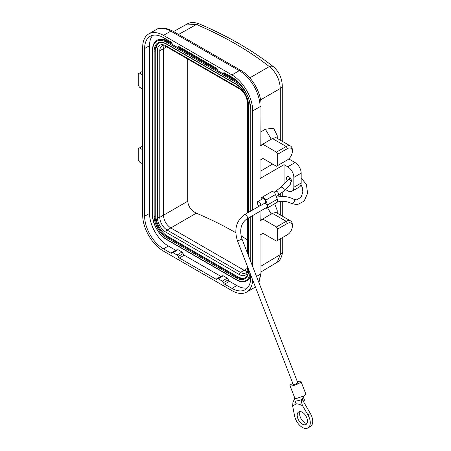 <?xml version="1.0" encoding="UTF-8"?>
<svg xmlns="http://www.w3.org/2000/svg" width="451" height="451" viewBox="0 0 451 451"><rect width="100%" height="100%" fill="white"/><g stroke="black" fill="none" stroke-linecap="round" stroke-linejoin="round"><path stroke-width="0.68" d="M284.051 183.867L284.051 164.677L287.721 166.797A8.648 4.989 60 0 1 293.838 177.384L293.838 187.266A8.648 4.989 60 0 1 292.045 191.224L299.379 186.99A8.648 4.989 -120 0 0 301.172 183.033L301.172 173.15A8.648 4.989 -120 0 0 295.055 162.563L288.764 158.927M284.051 164.677L260.052 178.534A3.456 1.996 0 0 0 261.067 177.125L261.067 159.598M261.067 170.844L272.624 164.051M292.045 191.224A8.648 4.989 60 0 1 287.721 190.796L285.382 189.448M290.45 184.233L290.76 182.446A3.456 1.996 60 0 0 290.63 178.433A3.456 1.996 60 0 0 287.214 176.51A3.456 1.996 60 0 0 287.259 180.575M280.302 140.148L280.302 88.492C279.71 79.438 276.051 72.143 269.309 66.596A6.917 4.561 -51.8 0 1 273.543 66.833L273.543 66.833C252.419 50.281 227.592 35.939 199.054 23.807M178.545 34.445L196.394 24.501L186.985 24.066C190.271 22.127 194.296 22.043 199.049 23.802L196.394 24.501A338.893 193.941 -179.6 0 1 269.309 66.596L249.792 77.871M261.067 271.874L277.19 262.234L280.302 254.601L280.302 238.85M277.28 213.233L277.196 210.329L274.648 203.756M262.989 233.314L262.989 219.197L260.052 220.889A3.456 1.996 0 0 0 260.881 220.122L272.387 213.329L275.888 212.427L290.54 220.889A8.648 4.989 -60 0 1 292.333 224.846L292.333 226.255A6.917 3.991 -60 0 1 287.439 234.729L276.435 241.082L262.989 233.314L260.052 235.01L260.052 271.575M277.658 240.372L277.658 229.08L276.435 226.96L262.989 219.197M260.052 146.062L260.052 106.673A3.456 1.996 180 0 0 261.067 105.263L260.881 145.295A3.456 1.996 0 0 1 260.052 146.062L262.989 144.371L262.989 158.487L260.052 160.184L260.052 175.715M252.718 266.665L252.718 215.527M252.718 209.935L252.718 110.907A29.394 16.969 60 0 0 231.932 74.905L239.267 70.672L170.799 31.142L163.459 35.375L231.932 74.905M252.684 279.964A29.394 16.969 60 0 1 246.629 292.09A29.394 16.969 60 0 1 231.932 290.636L163.459 251.106A29.394 16.969 60 0 1 142.674 215.104L142.674 47.378A29.394 16.969 60 0 1 148.762 33.921A29.394 16.969 60 0 1 163.459 35.375M142.674 163.854L139.494 162.016L138.271 159.902L138.271 148.605L142.674 146.068M142.674 149.738L139.494 147.9M277.28 138.406L277.196 135.503L273.61 128.208L265.351 129.223L261.067 131.782M142.674 74.911L139.494 73.073L142.674 71.235M142.674 89.027L139.494 87.19L138.271 85.076L138.271 73.778L139.494 73.073M260.881 145.295L272.387 138.502L275.888 137.6L290.54 146.062A8.648 4.989 -60 0 1 292.333 150.02L292.333 151.429A6.917 3.991 -60 0 1 287.439 159.902L276.435 166.256L262.989 158.487M277.658 165.545L277.658 154.253L276.435 152.134L262.989 144.371M276.435 152.134L286.216 146.485A8.648 4.989 -60 0 1 290.54 146.062M277.658 154.253L287.439 148.605A6.917 3.991 -60 0 1 292.333 151.429M287.439 159.902L286.216 160.607A8.648 4.989 -60 0 0 286.233 160.595M250.762 211.062L250.762 109.779A26.626 15.373 -120 0 0 231.932 77.166L224.592 72.932A1.731 0.998 -120 0 0 223.73 72.848A1.731 0.998 -120 0 0 223.476 73.13L222.354 73.333L218.278 70.976L217.156 69.482A1.731 0.998 -120 0 0 216.035 67.988L179.357 46.814A1.731 0.998 -120 0 0 178.489 46.729A1.731 0.998 -120 0 0 178.235 47.011L177.113 47.214L173.037 44.858L171.916 43.364A1.731 0.998 -120 0 0 170.799 41.87L163.459 37.636A26.626 15.373 -120 0 0 150.149 36.317A26.626 15.373 -120 0 0 144.63 48.505L144.63 216.232A26.626 15.373 -120 0 0 163.459 248.845L170.799 253.084A1.731 0.998 -120 0 0 171.662 253.169A1.731 0.998 -120 0 0 171.916 252.881L172.169 252.599M171.916 252.881L173.037 252.684L177.998 249.702L176.843 249.978M221.137 276.474A1.731 0.998 60 0 1 220.928 276.378L184.245 255.198A1.731 0.998 60 0 1 183.095 253.586L181.939 251.974L177.113 255.035L173.037 252.684M177.113 255.035L178.235 256.529A1.731 0.998 -120 0 0 179.357 258.023L216.035 279.203A1.731 0.998 -120 0 0 216.903 279.287A1.731 0.998 -120 0 0 217.156 279L222.354 275.741M217.156 279L218.278 278.803L222.354 281.153L223.476 282.647A1.731 0.998 -120 0 0 224.592 284.141L231.932 288.375A26.626 15.373 -120 0 0 245.243 289.694A26.626 15.373 -120 0 0 250.762 277.506L250.762 275.003M250.762 261.619L250.762 216.655M224.119 72.769L223.206 73.423L224.316 72.808M178.878 46.65L177.965 47.304L179.081 46.69M175.896 250.356A1.731 0.998 60 0 1 175.687 250.26L168.353 246.02A26.626 15.373 60 0 1 149.523 213.408L149.523 45.686A26.626 15.373 60 0 1 152.816 35.296M181.939 251.974L177.998 249.702M218.278 278.803L223.234 275.82L222.078 276.097M223.234 275.82L227.174 278.092L222.354 281.153M247.464 287.89A26.626 15.373 60 0 1 236.82 285.551L229.486 281.317A1.731 0.998 60 0 1 228.33 279.705L227.174 278.092M250.677 274.794A20.21 11.67 60 0 1 246.669 280.9L247.424 280.483A20.233 11.681 -120 0 0 250.762 276.593M167.738 40.956L167 41.396A20.21 11.67 60 0 0 156.768 40.472L157.5 40.026A20.233 11.681 -120 0 1 167.738 40.956L171.916 43.364M178.359 47.084L217.156 69.482M223.6 73.203L237.136 81.017M223.476 282.647L228.33 279.705M178.235 256.529L183.095 253.586M245.541 277.568A16.772 9.685 60 0 1 237.435 276.587L167.738 236.352A16.772 9.685 60 0 1 155.883 215.809L155.883 50.625A16.772 9.685 60 0 1 159.085 43.116M246.945 271.282L244.16 270.307L240.49 272.421A10.373 5.987 -120 0 0 245.677 272.94C246.246 273.261 246.793 271.914 247.317 268.892A1.731 0.998 -0 0 0 247.825 269.602A12.104 6.99 -120 0 1 239.267 274.541L165.9 232.186A12.104 6.99 -120 0 1 157.348 217.365L157.348 50.76A12.104 6.99 -120 0 1 165.906 45.827L239.272 88.182A12.104 6.99 -120 0 1 247.825 103.003L247.825 212.759M247.317 268.418L244.16 270.307L170.799 227.952C166.34 224.874 163.893 220.64 163.459 215.245L159.795 217.365A10.373 5.987 -120 0 0 167.129 230.066A1.731 0.998 120 0 0 165.906 232.186M239.267 274.541A1.731 0.998 -60 0 1 240.49 272.421L167.129 230.066L196.309 213.176C191.072 210.42 188.219 206.434 187.757 201.219L163.459 215.245L163.459 48.646L164.012 45.748M187.757 201.219L187.757 59.025M196.309 213.176C210.267 219.068 223.369 225.551 235.597 232.615L235.766 232.71M241.009 235.811L247.317 239.729M260.881 220.122L261.067 210.707M276.435 226.96L286.216 221.317A8.648 4.989 -60 0 1 290.54 220.889M277.658 229.08L287.439 223.431A6.917 3.991 -60 0 1 292.333 226.255M287.439 234.729L286.216 235.433A8.648 4.989 -60 0 0 286.233 235.422M261.873 197.363L271.654 191.714A3.456 1.996 60 0 1 275.499 194.522L265.718 200.171A3.456 1.996 -120 0 0 261.873 197.363A3.456 1.996 -120 0 0 261.219 199.624M265.718 200.171L267.55 204.895A3.456 1.996 60 0 1 267.161 208.08L276.942 202.431A3.456 1.996 -120 0 0 277.331 199.246L275.499 194.522M267.161 208.08A3.456 1.996 60 0 1 266.659 208.238A3.456 1.996 60 0 1 265.684 208.035M259.669 205.921L244.515 214.67A2.418 1.398 60 0 1 244.87 214.558A2.418 1.398 60 0 1 247.086 216.345A2.418 1.398 60 0 1 246.934 218.865L266.795 207.398A2.418 1.398 -120 0 0 266.998 205.002A2.418 1.398 -120 0 0 264.895 203.091M260.193 205.808L265.081 202.984A2.418 1.398 -120 0 0 265.233 200.47A2.418 1.398 -120 0 0 263.018 198.682A2.418 1.398 -120 0 0 262.662 198.79L257.775 201.614A2.418 1.398 60 0 1 258.124 201.507A2.418 1.398 60 0 1 260.34 203.294A2.418 1.398 60 0 1 260.193 205.808A2.418 1.398 60 0 1 259.838 205.915A2.418 1.398 60 0 1 257.622 204.134A2.418 1.398 60 0 1 257.775 201.614M293.229 384.466A2.418 0.513 -21.2 0 0 293.776 384.579A2.418 0.513 -21.2 0 0 296.363 383.773A2.418 0.513 -21.2 0 0 297.745 382.713L241.871 238.703A2.418 0.513 158.8 0 1 240.49 239.763A2.418 0.513 158.8 0 1 237.902 240.569A2.418 0.513 158.8 0 1 237.356 240.456L293.229 384.466M297.333 381.659A5.88 1.24 158.8 0 1 299.644 381.191A5.88 1.24 158.8 0 1 300.969 381.461A5.88 1.24 158.8 0 1 297.615 384.032A5.88 1.24 158.8 0 1 291.329 385.988A5.88 1.24 158.8 0 1 290.004 385.718A5.88 1.24 158.8 0 1 292.823 383.412M296.076 403.82C297.44 403.746 298.974 404.169 300.676 405.088L302.379 405.376L307.92 414.909A11.241 6.489 60 0 1 307.954 427.943A11.241 6.489 60 0 1 306.308 428.45A11.241 6.489 60 0 1 294.644 416.093L292.671 406.244L296.076 403.82L295.112 401.063C297.13 400.99 299.413 400.443 301.956 399.434L303.98 395.871L296.222 398.594L294.898 398.318L290.004 385.718M303.98 395.871A5.88 1.24 -21.2 0 0 305.857 394.067L300.969 381.461M294.881 398.171L292.93 402.286L292.671 406.244M301.956 399.434L301.398 401.531L302.379 405.376M307.954 427.943L310.401 426.528A11.241 6.489 -120 0 0 310.367 413.499L302.903 400.663L301.398 401.531M302.903 400.663L302.435 398.594M299.768 411.588A7.261 4.194 -120 0 0 298.703 411.921A7.261 4.194 -120 0 0 298.258 419.464A7.261 4.194 -120 0 0 304.899 424.825A7.261 4.194 -120 0 0 305.964 424.498A7.261 4.194 -120 0 0 306.409 416.95A7.261 4.194 -120 0 0 299.768 411.588M306.973 423.427A7.261 4.194 60 0 1 301.15 418.894A7.261 4.194 60 0 1 300.135 411.583M303.145 401.08A2.418 0.513 -21.2 0 0 304.47 400.048L303.309 397.055M293.838 187.266L301.172 183.033M301.172 173.15L293.838 177.384M287.721 166.797L295.055 162.563M280.302 214.975L280.302 201.417M280.302 196.551L280.302 194.048M261.067 266.096L280.302 254.601A6.917 3.991 0 0 0 282.281 251.799L282.281 237.705M282.281 141.293L282.281 85.69A6.917 3.991 180 0 1 280.302 88.492L260.588 99.874M271.293 214.112L267.584 207.832M261.067 105.263C261.264 92.743 251.94 76.591 240.997 70.503A3.456 1.996 -60 0 0 239.267 70.672A29.394 16.969 -120 0 1 260.052 106.673L252.718 110.907M260.052 178.534L260.052 160.184M260.052 220.889L260.052 211.288M256.512 276.446L260.052 274.4L260.052 235.01M240.997 70.503L172.524 30.972A3.456 1.996 120 0 0 170.799 31.142A29.394 16.969 -120 0 0 156.097 29.687L148.762 33.921M255.379 286.904L253.964 287.856A29.394 16.969 -120 0 0 255.367 286.875M258.711 282.112A29.394 16.969 -120 0 0 260.052 274.4A3.456 1.996 0 0 0 261.067 272.99L258.913 282.63M271.293 139.28L265.351 129.223M287.439 148.605L286.216 146.485L272.387 138.502M149.523 45.686L144.63 48.505M231.932 288.375L236.82 285.551M229.486 281.317L224.592 284.141M216.035 279.203L220.928 276.378M184.245 255.198L179.357 258.023M170.799 253.084L175.687 250.26M168.353 246.02L163.459 248.845M144.63 216.232L149.523 213.408M156.768 40.472C153.983 42.264 152.562 45.416 152.511 49.926A0.693 0.4 180 0 0 152.714 50.208A19.523 11.269 60 0 1 166.515 42.242A0.693 0.4 120 0 1 167 41.396L236.69 81.637A20.21 11.67 60 0 1 240.259 84.213M166.515 42.242L236.211 82.477A0.693 0.4 -60 0 1 236.69 81.637L237.367 81.231M236.211 82.477A19.523 11.269 60 0 1 250.012 106.385A0.693 0.4 180 0 0 250.559 106.498M250.012 259.697L250.012 217.083M250.012 211.496L250.012 106.385M249.961 272.945A19.523 11.269 60 0 1 236.211 279.535A0.693 0.4 -60 0 0 236.352 279.857C240.287 282.067 243.726 282.416 246.669 280.9M236.352 279.857L166.661 239.616A0.693 0.4 120 0 1 166.515 239.301L236.211 279.535M166.515 239.301A19.523 11.269 60 0 1 152.714 215.392A0.693 0.4 0 0 1 152.511 215.11L152.511 49.926M152.714 50.208L152.714 215.392M248.574 269.365L248.574 270.735A17.482 10.091 -120 0 1 236.211 277.872L166.515 237.638A17.482 10.091 -120 0 1 154.157 216.226L154.157 51.042A17.482 10.091 -120 0 1 166.515 43.905L236.211 84.14A17.482 10.091 -120 0 1 248.574 105.551L248.574 212.325M248.574 217.918L248.574 255.982M167.738 236.352L167 236.798L236.69 277.032A16.788 9.696 -120 0 0 245.186 277.805C247.216 276.581 248.275 274.135 248.371 270.453A0.693 0.4 0 0 0 248.574 270.735M155.883 50.625L155.127 51.048L155.127 216.232A16.788 9.696 -120 0 0 167 236.798A0.693 0.4 120 0 0 166.515 237.638M236.211 277.872A0.693 0.4 -60 0 1 236.69 277.032L237.435 276.587M248.574 105.551A0.693 0.4 180 0 1 248.371 105.269L248.371 212.444M166.515 43.905A0.693 0.4 120 0 0 166.661 44.221L236.352 84.455A0.693 0.4 -60 0 1 236.211 84.14M154.157 216.226A0.693 0.4 0 0 0 155.127 216.232L155.883 215.809M166.661 44.221C163.425 42.462 160.776 42.157 158.707 43.302A16.788 9.696 -120 0 0 155.127 51.048A0.693 0.4 180 0 1 154.157 51.042M247.825 218.346L247.825 254.06M247.825 267.443L247.825 269.602M247.825 103.003A1.731 0.998 180 0 1 247.317 102.298C246.827 96.661 244.262 92.218 239.628 88.971A1.731 0.998 -60 0 1 239.267 88.182M165.906 45.827A1.731 0.998 120 0 0 166.267 46.616L239.628 88.971M166.267 46.616C163.386 45.562 161.948 45.365 161.943 46.019A10.373 5.987 -120 0 0 159.795 50.766A1.731 0.998 180 0 1 157.348 50.766M166.678 46.853L159.795 50.766L159.795 217.365A1.731 0.998 0 0 1 157.348 217.365M287.439 223.431L286.216 221.317L272.387 213.329M280.64 187.379A2.418 1.229 44.2 0 1 281.131 187.165A2.418 1.229 44.2 0 1 283.572 188.546A2.418 1.229 44.2 0 1 284.113 190.756L278.092 195.475A2.418 1.398 -120 0 0 278.244 192.955A2.418 1.398 -120 0 0 276.029 191.173A2.418 1.398 -120 0 0 275.674 191.28L280.64 187.379L290.281 177.914M291.38 181.127A2.418 1.229 -135.8 0 0 288.679 179.402A2.418 1.229 -135.8 0 0 288.189 179.611M267.55 204.895L277.331 199.246M301.68 399.947L300.676 405.088M307.92 414.909L310.367 413.499M301.009 184.555L302.474 187.864L302.841 192.16L301.127 197.132L296.826 199.883L293.917 199.28A2.418 1.33 117.1 0 1 294.165 201.676A2.418 1.33 117.1 0 1 292.158 203.672A2.418 1.33 117.1 0 1 291.712 203.587C288.138 201.783 284.502 201.045 280.804 201.366L277.388 201.992M282.281 216.119L282.281 201.293M282.281 196.45L282.281 192.481M282.281 85.69C281.943 78.062 279.028 71.777 273.543 66.833M277.19 262.234C280.24 261.315 282.907 253.947 282.281 251.799M253.964 287.856L246.629 292.09M261.067 272.99L261.067 234.424M173.545 31.559L186.985 24.066M156.097 29.687C159.755 27.032 165.229 27.46 172.524 30.972M172.164 252.605L177.119 249.623M166.661 239.616C159.062 235.445 152.325 223.775 152.511 215.11M248.371 218.036L248.371 255.458M248.371 268.841L248.371 270.453M236.352 84.455C243.636 89.501 247.644 96.441 248.371 105.269M247.317 268.892L247.317 266.135M247.317 252.752L247.317 218.639M247.317 213.052L247.317 102.298M290.529 184.149L284.113 190.756M275.674 191.28L273.937 192.284M278.092 195.475L276.277 196.523M241.871 238.703C239.334 229.779 241.02 223.166 246.934 218.865M244.515 214.67C236.335 220.708 233.951 229.305 237.356 240.456M293.917 199.28C289.548 197.064 285.038 196.151 280.37 196.546L276.542 197.205M301.172 178.027L306.454 184.532L307.571 193.394L304.104 201.157L297.254 204.703L291.712 203.587"/></g></svg>
